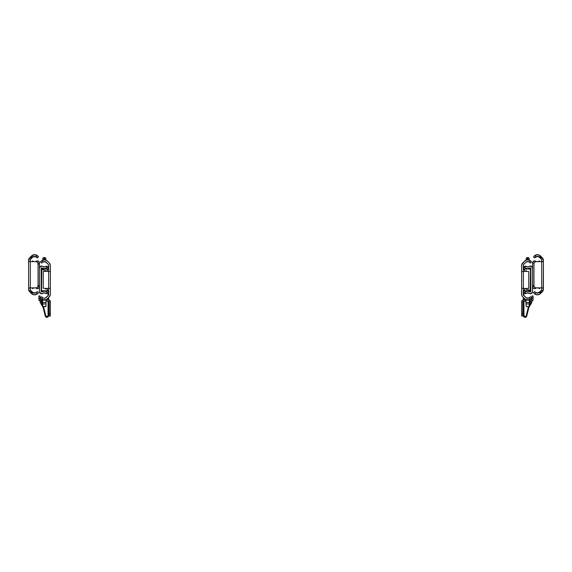 <?xml version="1.0" encoding="UTF-8"?>
<svg xmlns="http://www.w3.org/2000/svg" width="572" height="572" viewBox="0 0 572 572"><rect width="100%" height="100%" fill="white"/><g stroke="black" fill="none" stroke-linecap="round" stroke-linejoin="round"><path stroke-width="0.86" d="M29.179 258.365L28.736 259.316A3.432 3.432 0 0 0 28.614 259.938L28.614 259.938A3.432 3.432 0 0 0 28.6 260.274L28.6 289.246A3.432 3.432 0 0 0 28.822 290.454L29.143 291.105A3.432 3.432 0 0 0 29.151 291.105L29.672 291.741L28.822 290.454L30.809 290.454L30.316 289.961L30.316 287.916L36.251 287.873L37.423 287.244L38.052 286.072L38.052 263.449L37.423 262.276L36.251 261.647L30.316 261.604L30.316 259.559L32.683 257.2A2.724 2.724 0 0 1 34.906 256.413L35.321 256.492A2.724 2.724 0 0 1 36.529 257.2L37.423 257.922L38.474 256.714L36.637 255.176L35.121 254.712L32.776 255.076L30.48 256.971L34.906 256.413A2.724 2.724 0 0 0 32.683 257.2L34.32 256.413L36.086 256.835L37.316 255.605L37.745 255.984L34.606 254.683L31.467 255.984A4.44 4.44 0 0 1 37.316 255.605L36.086 256.835A2.724 2.724 0 0 0 35.714 256.635L36.529 257.2A2.724 2.724 0 0 0 36.086 256.835L37.259 257.922L38.474 256.871L36.308 255.019M34.906 293.107L30.48 292.549L33.741 294.752L36.308 294.501L37.745 293.536L37.316 293.915L36.086 292.685L34.906 293.107A2.724 2.724 0 0 1 32.683 292.321L32.103 291.741L29.672 291.741L32.082 294.051L34.32 294.83L36.637 294.344L38.474 292.807L37.423 291.598L36.529 292.321A2.724 2.724 0 0 1 34.913 293.107M37.745 293.536L38.474 292.649L37.423 291.598L36.086 292.685A2.724 2.724 0 0 0 36.529 292.321L36.086 292.685A2.724 2.724 0 0 1 32.94 292.549L32.683 292.321A2.724 2.724 0 0 0 32.94 292.549L30.809 290.454L32.103 291.741L29.672 291.741L30.48 292.549L32.94 292.549M34.913 256.413A2.724 2.724 0 0 1 35.321 256.492L35.714 256.635A2.724 2.724 0 0 0 34.913 256.413M29.143 258.415L29.672 257.779L29.143 258.415A3.432 3.432 0 0 0 29.143 258.415L28.822 259.066A3.432 3.432 0 0 0 28.736 259.316L29.143 258.415M33.033 256.899L35.678 256.621M36.086 292.685L37.316 293.915A4.44 4.44 0 0 1 31.467 293.536M31.467 255.984L29.672 257.779L32.103 257.779L32.94 256.971A2.724 2.724 0 0 1 36.086 256.835M33.09 256.857L30.48 256.971L29.672 257.779L32.103 257.779L30.316 259.559L30.316 289.961L30.809 290.454L28.822 290.454M30.888 261.604L35.807 261.604L29.036 261.604L28.6 261.068L28.6 289.246L29.179 291.155M33.033 292.621L35.678 292.9L33.862 293.021L32.683 292.321M28.6 288.452L29.036 287.916L35.807 287.916L30.888 287.916M30.809 259.066L28.822 259.066L30.809 259.066M28.743 261.533L28.822 259.066M35.807 287.916L35.807 287.916A2.288 2.288 0 0 0 38.095 285.628L38.095 263.892A2.288 2.288 0 0 0 37.924 263.013M36.679 287.745A2.288 2.288 0 0 0 37.423 287.244M37.924 286.508A2.288 2.288 0 0 0 38.095 285.628L38.095 263.892A2.288 2.288 0 0 0 35.807 261.604A2.288 2.288 0 0 1 36.251 261.647M37.709 262.62L37.423 262.276A2.288 2.288 0 0 0 36.679 261.776M28.6 288.345L30.316 287.916L30.316 261.604L29.036 261.604M34.077 256.449L36.529 257.2M34.606 256.399L36.122 256.857M35.471 254.769L34.606 254.683M34.606 293.121L36.529 292.321L35.135 293.071L33.09 292.664L34.077 293.071M32.139 294.087L33.741 294.752M34.606 294.837L35.471 294.752M39.468 286.543L37.902 286.543L39.468 286.543A2.095 2.095 0 0 1 36.858 288.588L38.66 288.202L39.468 286.551M33.491 287.916A2.724 2.724 0 0 0 32.561 288.603L32.046 287.916L32.561 288.603L33.898 287.773M35.471 287.816L36.858 288.588A1.144 1.144 0 0 1 36.386 288.338A2.724 2.724 0 0 0 35.721 287.916M38.088 285.399L39.468 285.399L39.468 262.977L37.902 262.977L39.468 262.97L38.996 261.647L37.802 260.918L35.471 261.704M33.898 261.747L32.561 260.918L32.046 261.604L32.561 260.918A2.724 2.724 0 0 0 33.491 261.604M35.721 261.604A2.724 2.724 0 0 0 36.386 261.182A1.144 1.144 0 0 1 36.858 260.932A2.095 2.095 0 0 1 39.468 262.97L39.468 264.121L38.088 264.121M39.253 262.048L38.996 261.647M38.252 261.068L37.33 260.875M36.386 261.182L35.957 261.49M37.33 288.645L38.252 288.452M38.996 287.873L39.253 287.473M38.095 285.399L39.468 285.399L39.468 264.121L38.095 264.121M41.291 291.927L41.184 268.146L41.727 267.868L41.184 268.125L41.184 291.67L41.727 291.949L41.241 291.863M41.649 291.992L41.727 291.949A4.44 4.44 0 0 1 46.975 291.985L46.382 291.613L46.975 291.985M41.649 267.825L41.727 267.868A4.44 4.44 0 0 0 46.975 267.832L46.375 266.066A2.724 2.724 0 0 1 42.55 266.33L44.516 266.988L46.761 266.137L46.975 267.832L44.359 268.711L41.727 267.868M39.468 268.118L39.468 291.699L39.468 268.118A2.095 2.095 0 0 1 42.078 266.08A1.144 1.144 0 0 1 42.55 266.33L40.683 266.216L39.468 268.118M46.761 293.679L47.061 292.213L46.375 293.751L46.761 293.679M42.55 293.486A2.724 2.724 0 0 1 46.375 293.751L44.516 292.828L42.55 293.486A1.144 1.144 0 0 1 42.078 293.736A2.095 2.095 0 0 1 39.468 291.699L40.683 293.6L42.55 293.486M41.727 291.949L44.359 291.105L46.382 291.613M45.989 271.378L45.989 270.992A0.458 0.458 0 0 0 45.967 270.849L45.989 270.992A0.458 0.458 0 0 0 45.66 270.549L45.967 270.849M41.756 269.433L45.66 270.549L41.756 269.433L41.534 290.447L41.756 269.433L41.184 269.269M41.184 290.547L41.756 290.383M45.989 288.824A0.458 0.458 0 0 1 45.66 289.268L45.989 288.388M45.145 261.669L44.33 261.547A2.724 2.724 0 0 0 42.407 262.348L42.85 261.983L41.62 260.753L41.191 261.132L41.62 260.753A4.44 4.44 0 0 1 47.469 261.132A4.44 4.44 0 0 0 45.803 260.081L45.195 259.917L45.874 260.11L45.874 258.744A1.144 1.144 0 0 0 44.73 257.6L44.73 259.824M44.73 259.852L44.73 257.6L43.93 257.6L43.93 259.852L43.93 257.6A1.144 1.144 0 0 0 42.786 258.744L42.786 260.11M45.803 260.081A4.44 4.44 0 0 0 45.038 259.888L42.728 260.131M46.832 262.927L44.859 261.597L42.85 261.983A2.724 2.724 0 0 1 46.253 262.348L48.62 264.707L48.62 271.521L48.62 264.707L45.503 261.812L42.85 261.983A2.724 2.724 0 0 0 42.728 262.069A2.724 2.724 0 0 1 42.85 261.983L41.677 263.07L42.85 261.983L41.62 260.753L44.616 259.838L46.854 260.618L49.328 262.991L47.469 261.132A4.44 4.44 0 0 0 46.025 260.167M49.328 296.825L50.272 295.066L50.336 288.295L50.336 294.394A3.432 3.432 0 0 1 49.328 296.825L47.469 298.684L50.114 295.602M45.267 298.105L48.62 295.109L48.62 288.295L48.62 295.109L46.253 297.469A2.724 2.724 0 0 1 42.85 297.833L41.62 299.063L43.815 299.957L46.16 299.592L47.469 298.684A4.44 4.44 0 0 1 41.62 299.063L41.191 298.684L41.62 299.063L42.85 297.833L41.677 296.746L40.462 297.798L41.191 298.684L40.462 297.798L41.513 296.746L42.407 297.469A2.724 2.724 0 0 0 42.671 297.705L42.671 297.705M45.574 297.969L45.009 298.184M41.191 261.132L40.462 262.019L41.677 263.07L40.462 261.862L42.628 260.167L41.191 261.132M50.114 264.214L49.328 262.991A3.432 3.432 0 0 1 50.336 265.422L50.2 264.464M45.996 297.697L44.616 298.255L43.222 298.033M44.03 298.255L44.444 298.269M46.253 262.348L44.444 261.547L42.85 261.983L44.33 261.547M45.267 261.711L44.859 261.597M49.793 263.563L49.328 262.991L50.272 264.75L50.336 271.521L48.62 271.521L50.336 271.521L50.336 265.422M50.336 288.295L50.336 271.521L50.336 288.295L48.62 288.295L50.336 288.295M42.85 297.833L42.407 297.469M43.243 288.288L43.243 271.435L48.62 271.321L43.243 271.435L43.243 288.288L48.62 288.481L43.243 288.288M48.62 271.521L48.62 288.295L48.62 271.521M48.048 266.752L46.89 266.752L48.048 266.752L48.048 269.669L48.048 266.752L48.62 266.752L48.048 266.752L48.048 266.18L48.048 266.752M45.445 266.752L43.215 266.752L45.445 266.752M46.253 297.469L46.832 296.889M43.215 293.064L45.445 293.064M46.89 293.064L48.048 293.064M45.846 262.005L45.374 261.754M43.801 261.597L42.407 262.348M45.195 259.917L47.469 261.132M47.469 298.684L46.797 299.235M42.628 299.649L41.191 298.684M43.801 298.219L44.859 298.219M47.247 288.431L47.247 290.147L48.62 290.147L47.247 290.147L47.247 288.431M47.247 269.669L48.62 269.669L47.247 269.669L47.247 271.35L47.247 269.669M45.874 260.11L45.874 258.744A1.144 1.144 0 0 0 44.73 257.6L43.93 257.6A1.144 1.144 0 0 0 42.786 258.744L42.786 260.439M45.989 303.947L45.882 306.492L42.778 306.492L42.671 303.947L42.671 306.356A1.43 0.372 0 0 0 44.101 306.721L44.559 306.721A1.43 0.372 0 0 0 45.989 306.356L45.989 302.495L45.989 303.947L42.671 303.947L45.989 303.947M45.989 299.664L45.989 302.495L42.671 302.495L42.671 303.947L42.671 300.1L42.671 302.495L45.989 302.495L45.989 300.1L42.671 300.1L42.671 299.664L42.671 300.1L45.989 300.1L45.989 299.664L42.671 299.664M44.559 298.262L45.56 297.976M43.1 297.976L44.101 298.262M50.336 278.743L50.45 279.794L50.336 278.743M41.184 290.776L48.048 290.776L41.184 290.776M48.048 269.04L41.184 269.04L48.048 269.04M41.577 301.916L40.061 302.288L42.521 305.763L41.577 301.916L40.154 302.266L42.671 306.184L41.756 301.873M48.27 316.638L47.898 317.002A1.716 1.716 0 0 1 47.698 317.124A1.716 1.716 0 0 0 48.52 316.173M48.62 315.129L48.37 316.488L47.412 317.238A1.716 1.716 0 0 1 47.412 317.238A1.716 1.716 0 0 0 47.419 317.238L46.797 317.317A1.716 1.716 0 0 1 46.797 317.317A1.716 1.716 0 0 0 46.804 317.317L46.496 317.267A1.716 1.716 0 0 1 46.489 317.267A1.716 1.716 0 0 0 46.496 317.267L46.196 317.167A1.716 1.716 0 0 1 45.91 317.002L45.288 316.173M48.62 266.18L48.048 266.18L48.62 266.18M48.62 315.601L48.62 301.129L48.62 315.601A1.716 1.716 0 0 1 45.238 316.009L42.907 306.556L45.488 316.573A1.716 1.716 0 0 0 45.495 316.581M48.62 299.985L48.62 297.533L48.62 299.985M45.688 316.809A1.716 1.716 0 0 0 46.196 317.167L45.688 316.817M42.242 299.099L42.042 300.257M42.342 301.852L42.671 303.196M42.607 300.357L42.678 299.928M45.667 315.358L43.529 306.692L45.91 316.173A1.144 1.144 0 0 0 47.898 316.173L48.048 315.601A1.144 1.144 0 0 1 45.796 315.873L47.04 316.738L48.048 315.601L48.048 301.129L48.048 315.601L47.476 316.595L47.898 316.173M48.048 290.147L48.048 295.681L48.048 290.147M48.048 298.105L48.048 299.985L48.048 298.105M46.632 316.709L47.476 316.595L45.91 316.173L46.332 316.595M47.962 316.952L47.412 317.238M47.426 317.238L46.382 317.238L47.898 317.002M45.796 315.873L45.209 313.506M42.671 299.985L40.04 299.642L40.04 295.981L38.896 295.981L38.896 299.642L38.896 298.269L40.04 298.269L40.14 299.885L42.671 299.985M42.185 299.435L42.092 299.985M42.778 306.492L43.079 307.357A0.572 0.572 0 0 1 43.143 307.507A0.572 0.572 0 0 0 43.079 307.357L40.061 302.288L43.043 307.25M42.671 306.184L42.521 305.763M39.332 300.693L42.671 301.129L40.383 301.129A1.487 1.487 0 0 1 38.896 299.642L38.925 299.935M45.989 301.129L49.192 301.473L49.192 316.001L50.336 316.001L50.336 301.473L50.336 313.713L49.192 313.713L49.163 301.344L45.989 301.129M48.849 299.985L45.989 299.985L48.849 299.985A1.487 1.487 0 0 1 50.336 301.473L49.9 300.422L48.849 299.985M40.04 295.981L38.896 295.981L38.896 298.269L40.04 298.269L40.04 295.981M49.192 316.001L50.336 316.001L50.336 313.713L49.192 313.713L49.192 316.001M543.178 259.066L542.857 258.415A3.432 3.432 0 0 0 542.849 258.415L542.327 257.779L543.178 259.066L541.191 259.066L541.684 259.559L541.684 261.604L535.749 261.647L534.577 262.276L533.948 263.449L533.948 286.072L534.577 287.244L535.749 287.873L541.684 287.916L541.684 289.961L539.317 292.321A2.724 2.724 0 0 1 537.094 293.107L536.679 293.028A2.724 2.724 0 0 1 535.471 292.321L534.577 291.598L533.526 292.649L534.684 293.915L536.879 294.809L538.466 294.702L539.918 294.051L542.392 291.677L539.896 291.741L541.191 290.454L543.178 290.454L542.857 291.105A3.432 3.432 0 0 0 542.857 291.105L543.178 290.454A3.432 3.432 0 0 0 543.264 290.204L541.191 290.454L541.684 289.961L541.684 259.559L539.896 257.779L541.191 259.066L543.178 259.066A3.432 3.432 0 0 1 543.4 260.274L542.821 258.365M543.393 260.031L543.4 261.068L543.393 260.031M543.193 259.102L543.321 259.531L543.193 259.102M536.322 256.621L535.914 256.835L534.684 255.605L533.526 256.871L534.577 257.922L535.471 257.2A2.724 2.724 0 0 1 535.914 256.835L537.508 256.399L541.52 256.971L539.918 255.47L537.68 254.69L534.684 255.605L535.914 256.835A2.724 2.724 0 0 0 535.471 257.2L535.914 256.835A2.724 2.724 0 0 1 539.06 256.971L539.896 257.779L542.327 257.779L539.096 255.019L536.529 254.769L534.684 255.605A4.44 4.44 0 0 1 540.533 255.984M537.087 293.107A2.724 2.724 0 0 1 536.679 293.028L535.914 292.685L534.684 293.915L534.255 293.536L536.529 294.752L539.096 294.501L541.52 292.549L537.094 293.107A2.724 2.724 0 0 0 539.317 292.321L537.68 293.107L535.914 292.685A2.724 2.724 0 0 0 537.087 293.107M535.699 294.501A4.44 4.44 0 0 1 535.692 294.501L533.526 292.807L534.577 291.598L535.471 292.321A2.724 2.724 0 0 0 535.914 292.685L535.471 292.321L535.914 292.685A2.724 2.724 0 0 0 539.06 292.549L541.52 292.549L542.327 291.741L539.896 291.741L537.394 293.121L535.471 292.321M542.821 291.155L543.386 289.582A3.432 3.432 0 0 0 543.4 289.246L543.264 290.204A3.432 3.432 0 0 0 543.386 289.582L543.178 290.454M538.967 292.621L536.322 292.9M540.533 293.536A4.44 4.44 0 0 1 534.684 293.915L535.914 292.685M541.112 287.916L536.193 287.916L542.964 287.916L543.4 289.246L543.4 261.068L542.964 261.604L536.193 261.604L541.112 261.604M538.967 256.899L536.765 256.47L538.567 256.664L539.896 257.779L542.327 257.779L541.52 256.971L538.91 256.857L539.317 257.2M535.914 256.835L537.394 256.399L538.91 256.857L537.923 256.449M534.255 255.984L533.526 256.871L534.577 257.922L537.394 256.399M534.076 263.013A2.288 2.288 0 0 0 533.905 263.892A2.288 2.288 0 0 1 536.193 261.604A2.288 2.288 0 0 0 535.749 261.647M535.321 261.776A2.288 2.288 0 0 0 534.577 262.276M535.749 287.873A2.288 2.288 0 0 0 536.193 287.916A2.288 2.288 0 0 1 533.905 285.628A2.288 2.288 0 0 0 534.076 286.508M534.291 286.901L534.577 287.244A2.288 2.288 0 0 0 535.321 287.745M533.905 285.628L533.905 263.892L533.905 285.628M543.4 261.175L541.684 261.604L541.684 287.916L542.964 287.916M543.257 287.988L543.4 261.068M538.91 292.664L537.923 293.071M537.394 293.121L535.878 292.664M536.529 294.752L537.394 294.837M539.861 255.434L538.259 254.769M537.394 254.683L536.529 254.769M536.529 261.704L534.198 260.918L533.004 261.647L532.532 262.97L534.098 262.977L532.532 262.977L532.532 285.399L533.912 285.399M538.509 261.604A2.724 2.724 0 0 0 539.439 260.918L539.954 261.604L539.439 260.918L538.102 261.747M536.279 287.916A2.724 2.724 0 0 0 535.614 288.338A1.144 1.144 0 0 1 535.142 288.588A2.095 2.095 0 0 1 532.532 286.551L534.098 286.543L532.532 286.543L533.004 287.873L534.198 288.603L536.529 287.816M538.102 287.773L539.439 288.603L539.954 287.916L539.439 288.603A2.724 2.724 0 0 0 538.509 287.916M536.279 261.604A2.724 2.724 0 0 1 535.614 261.182A1.144 1.144 0 0 0 535.142 260.932A2.095 2.095 0 0 0 532.532 262.97L532.532 285.399L533.905 285.399M532.746 287.473L533.004 287.873M533.747 288.452L534.67 288.645M535.614 288.338L536.043 288.031M534.67 260.875L533.747 261.068M533.004 261.647L532.746 262.048M530.816 268.146L530.816 291.67L530.444 292.013L530.816 291.691L530.816 268.146L530.273 267.868L530.816 268.146M530.351 267.825L530.816 268.125L530.273 267.868A4.44 4.44 0 0 1 525.024 267.832L525.618 268.204L525.024 267.832M530.351 291.992L530.816 291.691L530.273 291.949A4.44 4.44 0 0 0 525.024 291.985L525.625 293.751A2.724 2.724 0 0 1 529.45 293.486L527.484 292.828L525.239 293.679L525.024 291.985L527.641 291.105L530.273 291.949M532.532 291.699L532.532 268.118L532.532 291.699A2.095 2.095 0 0 1 529.922 293.736A1.144 1.144 0 0 1 529.45 293.486L531.317 293.6L532.532 291.699M525.239 266.137L524.939 267.603L525.625 266.066L525.239 266.137M529.45 266.33A2.724 2.724 0 0 1 525.625 266.066L527.484 266.988L529.45 266.33A1.144 1.144 0 0 1 529.922 266.08A2.095 2.095 0 0 1 532.532 268.118L531.317 266.216L529.45 266.33M530.273 267.868L527.641 268.711L525.618 268.204M526.011 288.438L526.011 288.824A0.458 0.458 0 0 0 526.033 288.967L526.011 288.824A0.458 0.458 0 0 0 526.34 289.268L526.033 288.967M530.244 290.383L526.34 289.268L530.244 290.383L530.466 269.369L530.244 290.383L530.816 290.547M530.816 269.269L530.244 269.433M526.011 270.992A0.458 0.458 0 0 1 526.34 270.549L526.011 271.428M529.214 260.11L529.214 258.744A1.144 1.144 0 0 0 528.07 257.6L528.07 259.781M526.126 259.538L526.126 258.744A1.144 1.144 0 0 1 527.27 257.6L527.27 259.852L527.27 257.6A1.144 1.144 0 0 0 526.126 258.744L526.126 260.096M529.272 260.131L526.962 259.888A4.44 4.44 0 0 0 526.197 260.081L526.805 259.917L526.197 260.081A4.44 4.44 0 0 0 524.531 261.132A4.44 4.44 0 0 1 530.38 260.753L530.809 261.132A4.44 4.44 0 0 0 530.38 260.753L529.15 261.983L530.487 263.07L531.538 261.862L530.38 260.753L529.15 261.983A2.724 2.724 0 0 1 529.272 262.069L528.907 261.847L529.272 262.069A2.724 2.724 0 0 0 529.15 261.983L527.556 261.547L525.747 262.348A2.724 2.724 0 0 1 529.15 261.983L527.97 261.561L526.354 261.883L523.38 264.707L525.168 262.927M530.38 299.063A4.44 4.44 0 0 1 524.531 298.684L522.672 296.825L525.146 299.199L527.384 299.978L528.964 299.792L530.809 298.684L530.38 299.063L529.15 297.833A2.724 2.724 0 0 1 525.747 297.469L523.38 295.109L523.38 288.295L523.38 295.109L526.497 298.005L529.15 297.833L530.38 299.063M529.329 297.705L529.329 297.705A2.724 2.724 0 0 0 529.593 297.469L528.778 298.033M526.991 298.184L526.476 297.991M525.975 260.167A4.44 4.44 0 0 0 524.531 261.132L521.728 264.75L521.664 271.521L521.664 265.422A3.432 3.432 0 0 1 522.672 262.991L525.84 260.224L527.384 259.838L529.701 260.324A4.44 4.44 0 0 0 529.701 260.324L530.38 260.753M526.855 261.669L525.747 262.348M526.898 261.661L528.907 261.847L527.67 261.547A2.724 2.724 0 0 1 529.593 262.348A2.724 2.724 0 0 0 527.67 261.547L526.733 261.711M521.886 295.602L522.672 296.825A3.432 3.432 0 0 1 521.664 294.394L521.664 271.521L523.38 271.521L523.38 264.707L523.38 271.521L521.664 271.521L521.664 288.295L523.38 288.295L521.664 288.295L521.8 295.352M528.714 298.062L530.487 296.746L531.538 297.798L530.809 298.684L531.538 297.798L530.487 296.746L529.15 297.833M525.168 296.889L526.733 298.105M527.97 298.255L528.385 298.176M522.207 296.253L521.664 294.394M529.372 260.167L531.538 261.862L530.487 263.07L528.742 261.769L526.926 261.647M528.757 271.528L528.757 288.381L523.38 288.495L528.757 288.381L528.757 271.528L523.38 271.335L528.757 271.528M523.38 288.295L523.38 271.521L523.38 288.295M523.952 293.064L525.11 293.064L523.952 293.064M526.555 293.064L528.785 293.064L526.555 293.064M522.672 262.991L521.886 264.214M528.785 266.752L526.555 266.752M525.11 266.752L523.952 266.752L525.11 266.752L523.952 266.752L523.952 266.18L523.38 266.18L523.952 266.18L523.952 266.752L523.38 266.752L523.952 266.752L523.952 269.669L523.952 266.752M526.154 297.812L528.199 298.219M530.809 298.684L529.372 299.649L530.809 298.684M525.968 299.649L524.531 298.684M524.531 261.132L526.805 259.917L525.203 260.582M528.199 261.597L529.593 262.348L528.199 261.597L526.154 262.005M527.141 261.597L526.626 261.754M524.753 271.385L524.753 269.669L523.38 269.669L524.753 269.669L524.753 271.385M524.753 290.147L523.38 290.147L524.753 290.147L524.753 288.467L524.753 290.147M528.07 259.852L528.07 257.6A1.144 1.144 0 0 1 529.214 258.744L529.214 260.439M526.011 299.664L526.011 303.947L529.329 303.947L529.1 306.435L527.699 306.721A1.43 0.372 0 0 0 529.129 306.363L529.329 302.495L529.329 303.947L526.011 303.947L526.211 306.363L526.011 300.1L529.329 300.1L529.329 302.495L526.011 302.495L529.329 302.495L529.329 300.1L526.011 300.1L526.011 299.664L529.329 299.664L529.329 300.1L529.329 299.664M527.641 306.721L526.211 306.363A1.43 0.372 0 0 0 527.641 306.721M528.485 298.148L527.699 298.269M527.641 298.269L526.648 298.069M521.664 281.074L521.55 280.023L521.664 281.074M523.952 290.776L530.816 290.776L523.952 290.776M530.816 269.04L523.952 269.04L530.816 269.04M528.957 307.25L528.921 307.357A0.572 0.572 0 0 0 528.857 307.507A0.572 0.572 0 0 1 528.921 307.357L531.939 302.288L528.921 307.357L531.939 302.288L530.244 301.873L530.115 301.129L530.244 301.873L531.595 302.209L529.479 305.763L530.244 301.873L526.762 316.009A1.716 1.716 0 0 1 523.38 315.601L523.38 315.129M524.102 317.002L523.48 316.173A1.716 1.716 0 0 0 524.302 317.124L524.588 317.238A1.716 1.716 0 0 0 524.588 317.238L525.203 317.317A1.716 1.716 0 0 0 525.203 317.317L525.504 317.267A1.716 1.716 0 0 0 525.511 317.267M525.504 317.267L525.804 317.167A1.716 1.716 0 0 0 526.312 316.809L530.244 301.873M526.505 316.581A1.716 1.716 0 0 0 526.512 316.573L525.804 317.167M526.333 315.358L528.478 306.663L526.204 315.873L525.368 316.709L526.204 315.873A1.144 1.144 0 0 1 523.952 315.601L524.102 316.173A1.144 1.144 0 0 0 526.09 316.173L524.96 316.738L523.952 315.601L523.952 301.129L523.952 315.601M523.38 297.533L523.38 299.985L523.38 297.533M523.38 315.601L523.38 301.129L523.38 315.601L524.588 317.238M529.958 300.257L529.758 299.099M529.322 299.928L529.393 300.357M529.658 301.852L529.329 303.196M523.952 299.985L523.952 298.105L523.952 299.985M523.952 295.681L523.952 290.147L523.952 295.681M524.524 316.595L525.747 316.545L524.288 316.409M525.618 317.238L524.574 317.238L525.618 317.238L526.712 316.173L526.462 316.638M527.019 314.965L526.891 315.479M529.329 299.978L531.617 299.985L529.329 299.985M529.908 299.985L529.815 299.435M530.294 301.887L529.479 305.763M522.837 301.344L522.808 316.001L521.664 316.001L521.664 313.713L522.808 313.713L521.664 313.713L521.664 301.473A1.487 1.487 0 0 1 523.151 299.985L522.1 300.422L521.664 301.473L521.664 316.001L522.808 316.001L522.808 301.473L526.011 301.129L523.151 301.129M529.329 301.129L532.189 301.015L533.104 299.642A1.487 1.487 0 0 1 531.617 301.129L529.329 301.129M526.011 299.985L523.151 299.985L526.011 299.985M531.745 299.957L531.96 295.981L533.104 295.981L533.104 298.269L531.96 298.269L533.104 298.269L533.104 299.642L533.104 295.981L531.96 295.981L531.617 299.985M532.668 300.693L533.075 299.935M528.07 257.6L527.27 257.6"/></g></svg>
